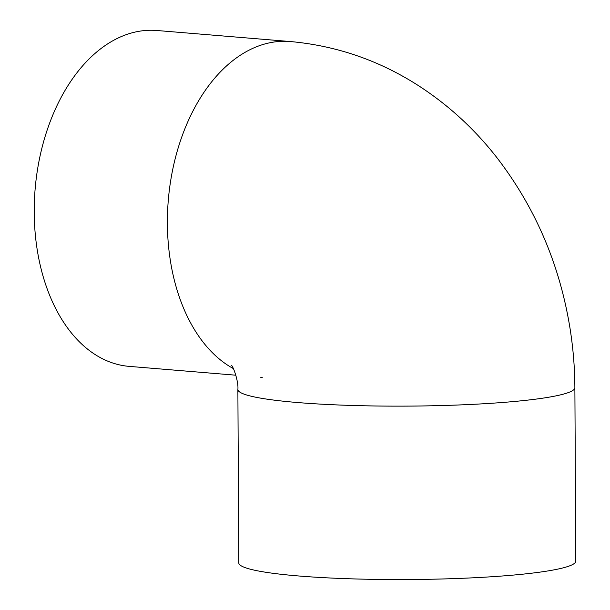 <?xml version="1.0" encoding="UTF-8"?>
<svg xmlns="http://www.w3.org/2000/svg" width="610" height="610" viewBox="0 0 610 610"><rect width="100%" height="100%" fill="white"/><g stroke="black" fill="none" stroke-linecap="round" stroke-linejoin="round"><path stroke-width="0.91" d="M235.849 375.203L129.084 366.366A168.505 108.252 -85.3 0 1 34.213 212.387A168.505 108.252 -85.3 0 1 156.877 30.5L290.055 41.518A168.505 108.252 -85.3 0 0 275.278 41.861A168.505 108.252 -85.3 0 0 167.392 223.405A168.505 108.252 -85.3 0 0 233.386 368.6M231.442 365.26C233.615 367.037 238.708 382.264 237.877 389.462L238.785 562.893A168.505 17.53 -0.3 0 0 298.519 575.962A168.505 17.53 -0.3 0 0 478.27 577.54A168.505 17.53 -0.3 0 0 575.787 561.124L574.879 387.701C574.78 368.249 573.225 348.897 570.228 329.644C560.079 265.396 535.679 208.117 497.02 157.792C474.847 129.343 448.884 105.438 419.123 86.079C379.595 60.543 336.575 45.689 290.055 41.518M237.877 389.462A168.505 17.53 -0.3 0 0 297.611 402.539A168.505 17.53 -0.3 0 0 535.077 399.23A168.505 17.53 -0.3 0 0 574.879 387.701M262.262 377.384A168.505 108.252 -85.3 0 1 260.516 377.216"/></g></svg>
